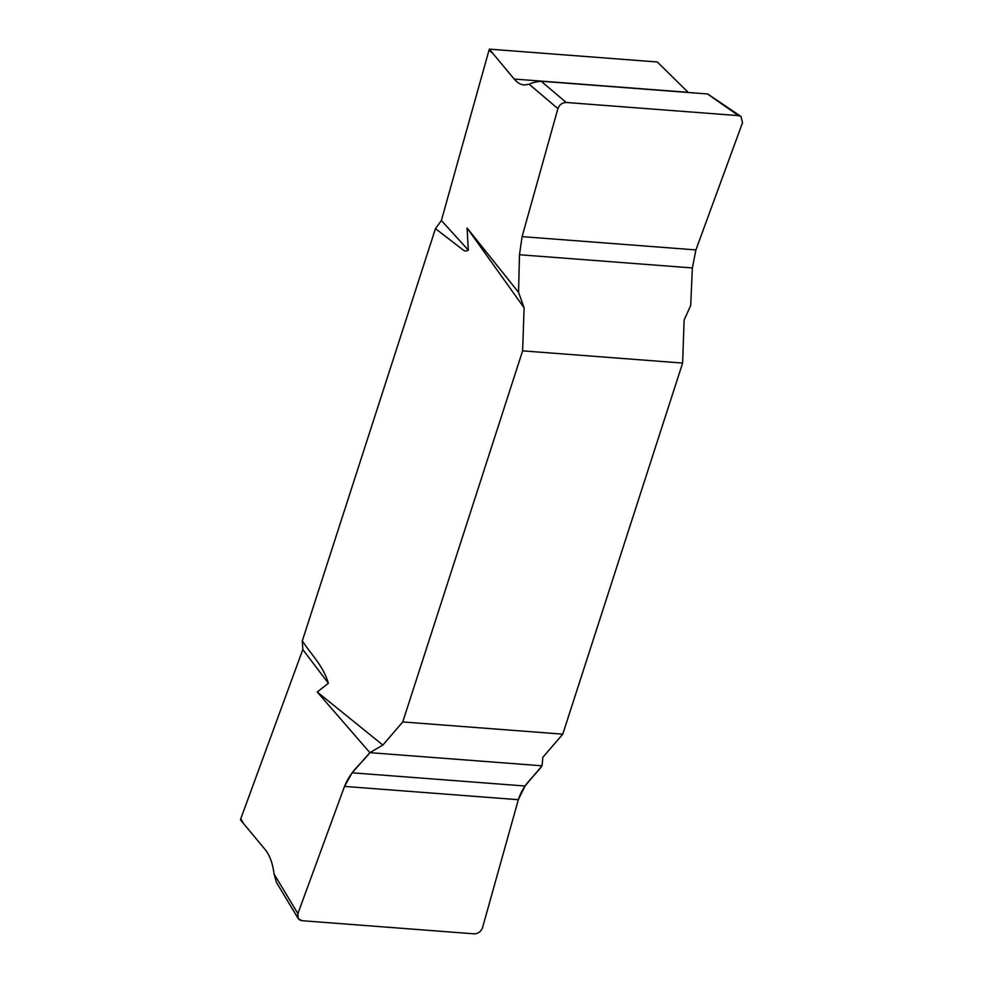 <?xml version="1.0" encoding="UTF-8"?>
<svg xmlns="http://www.w3.org/2000/svg" width="983" height="983" viewBox="0 0 983 983"><rect width="100%" height="100%" fill="white"/><g stroke="black" fill="none" stroke-linecap="round" stroke-linejoin="round"><path stroke-width="1.47" d="M240.479 819.797L240.774 818.765L243.993 824.11L240.479 819.797M489.018 50.17L489.387 49.15L492.901 53.475L489.018 50.17L441.379 220.499L435.457 228.646L302.309 640.904L302.801 649.542L240.774 818.765M489.387 49.15L657.308 61.978L688.137 92.328L514.17 79.045C517.242 82.707 520.585 84.685 524.209 84.993L529.186 84.255C531.57 82.867 535.563 81.872 541.178 81.245L707.674 93.975L741.022 116.498L738.516 115.638L707.465 93.95M492.901 53.475L514.17 79.045M274.085 874.059L297.898 913.6L298.168 918.503L276.444 882.415L274.085 874.059C272.721 863.393 269.772 855.271 265.263 849.693L243.993 824.11M298.168 918.503L301.916 920.69L474.236 933.85C478.217 933.69 480.982 931.651 482.53 927.694L518.336 799.695L525.045 786.019L542.026 765.806L542.886 757.291L562.768 734.166L682.62 363.071L522.612 350.857L524.099 307.802L467.097 228.019L468.289 250.112C466.36 251.55 464.308 251.23 462.108 249.166L435.457 228.646M302.309 640.904L302.801 641.567C311.304 654.862 323.161 665.491 328.383 683.259L317.239 691.983L382.866 745.065L402.747 721.94L562.768 734.166M522.612 350.857L402.747 721.94M682.62 363.071L684.119 320.028L690.705 305.492L692.376 267.954L695.903 249.915L742.521 122.728L741.022 116.498M467.097 228.019L518.545 292.344L519.479 254.744L522.096 236.633L557.902 108.622L529.186 84.255M524.099 307.802L518.545 292.344M297.898 913.6L344.517 786.412L352.147 772.81L369.866 752.659L317.239 691.983M369.866 752.659L542.026 765.806C534.15 777.025 523.546 783.07 518.336 799.695L482.53 927.694C480.982 931.651 478.217 933.69 474.236 933.85L301.916 920.69C298.23 919.953 296.891 917.581 297.898 913.6L344.517 786.412C351.091 769.898 361.461 763.828 369.866 752.659L382.866 745.065M541.178 81.245L566.196 102.478L738.516 115.638M566.196 102.478C562.215 102.625 559.45 104.677 557.902 108.622M328.383 683.259L302.801 649.542M441.379 220.499L468.289 250.112M518.336 799.695L344.517 786.412M525.045 786.019L352.147 772.81M522.096 236.633L695.903 249.915M519.479 254.744L692.376 267.954"/></g></svg>
